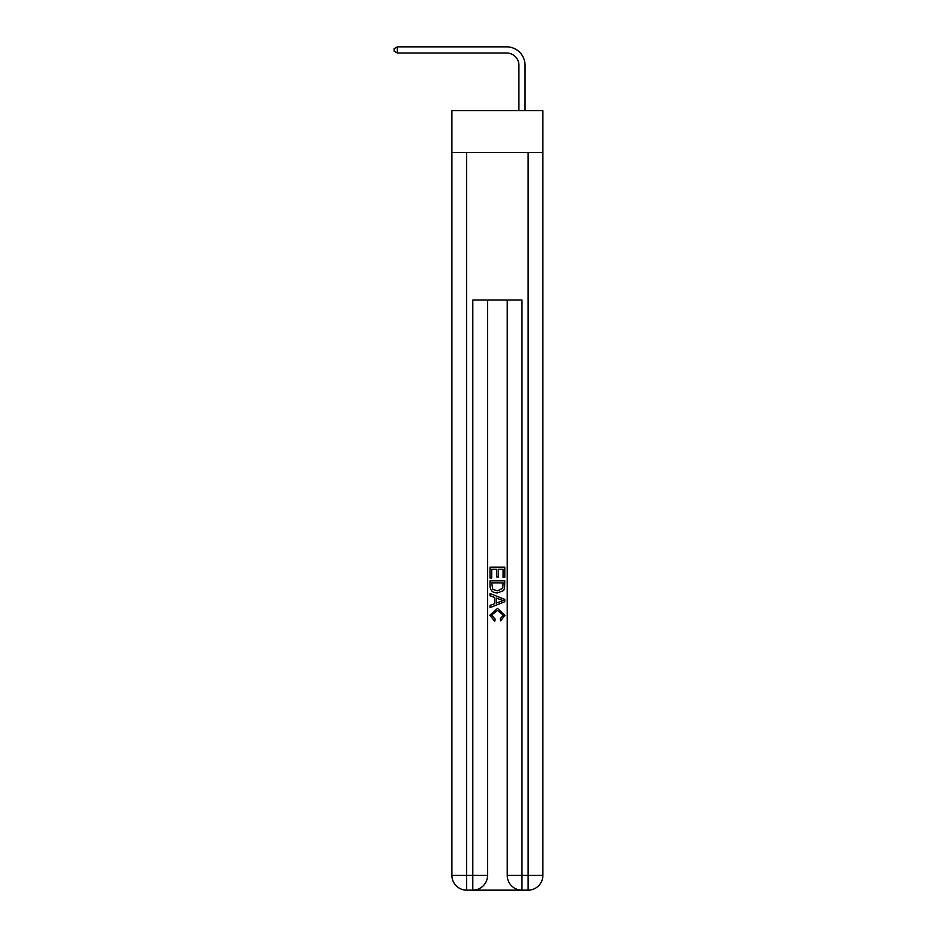 <?xml version="1.0" encoding="UTF-8"?>
<svg xmlns="http://www.w3.org/2000/svg" width="937" height="937" viewBox="0 0 937 937"><rect width="100%" height="100%" fill="white"/><g stroke="black" fill="none" stroke-linecap="round" stroke-linejoin="round"><path stroke-width="1.41" d="M542.886 152.462L542.886 110.66L451.903 110.66L451.903 152.462L542.886 152.462L542.886 875.392L528.128 875.392L528.128 152.462M518.911 110.66L518.911 65.297A12.298 12.298 155 0 0 506.612 52.999L397.311 52.999L394.114 51.148L394.114 48.689L397.311 46.85L506.612 46.85A18.447 18.447 -26.3 0 1 525.06 65.297L525.06 110.66M473.911 890.15L520.878 890.15M521.979 890.15L521.979 875.392L507.233 875.392A14.758 14.758 0 0 0 521.979 890.15L528.128 890.15L528.128 875.392L521.979 875.392L521.979 300.004L472.798 300.004L472.798 875.392L451.903 875.392L451.903 152.462M487.556 300.004L487.556 875.392A14.758 14.758 0 0 1 472.798 890.15L466.661 890.15A14.758 14.758 0 0 1 451.903 875.392M507.233 875.392L507.233 300.004M528.128 890.15A14.758 14.758 0 0 0 542.886 875.392M490.016 577.953L490.016 567.178L504.774 567.178L504.774 577.579L503.064 577.579L503.064 569.251L498.531 569.251L498.531 577.016L496.821 577.016L496.821 569.251L491.714 569.251L491.714 577.953L490.016 577.953M490.016 586.082L490.016 580.799L504.774 580.799L504.551 588.448L503.497 590.591L497.477 592.898C492.757 592.922 490.274 590.65 490.016 586.082M491.714 582.873L492.757 589.396L497.5 590.814L502.759 588.307L503.064 582.873L491.714 582.873M490.016 595.733L490.016 593.531L504.774 599.387L504.774 601.73L490.016 607.586L490.016 605.384L494.56 603.709L494.56 597.419L490.016 595.733M500.346 599.551L496.259 598.04L496.259 603.077L503.064 600.558L500.346 599.551M491.527 615.059L495.228 619.193L494.736 621.278L489.828 615.246L497.5 608.406L504.961 615.211L500.674 620.891L500.229 618.818L503.251 615.105L497.512 610.491L491.527 615.059M518.911 65.297A12.298 12.298 153.7 0 0 506.612 52.999A12.298 12.298 153.7 0 1 518.911 65.297A12.298 12.298 153.7 0 0 506.612 52.999A12.298 12.298 153.7 0 1 518.911 65.297A12.298 12.298 153.7 0 0 506.612 52.999A12.298 12.298 153.7 0 1 518.911 65.297A12.298 12.298 153.7 0 0 506.612 52.999A12.298 12.298 153.7 0 1 518.911 65.297A12.298 12.298 153.7 0 0 506.612 52.999A12.298 12.298 153.7 0 1 518.911 65.297A12.298 12.298 153.7 0 0 506.612 52.999A12.298 12.298 153.7 0 1 518.911 65.297A12.298 12.298 153.7 0 0 506.612 52.999A12.298 12.298 153.7 0 1 518.911 65.297A12.298 12.298 153.7 0 0 506.612 52.999A12.298 12.298 153.7 0 1 518.911 65.297A12.298 12.298 153.7 0 0 506.612 52.999A12.298 12.298 153.7 0 1 518.911 65.297A12.298 12.298 153.7 0 0 506.612 52.999A12.298 12.298 153.7 0 1 518.911 65.297A12.298 12.298 153.7 0 0 506.612 52.999A12.298 12.298 153.7 0 1 518.911 65.297A12.298 12.298 153.7 0 0 506.612 52.999A12.298 12.298 153.7 0 1 518.911 65.297A12.298 12.298 153.7 0 0 506.612 52.999A12.298 12.298 153.7 0 1 518.911 65.297A12.298 12.298 153.7 0 0 506.612 52.999A12.298 12.298 153.7 0 1 518.911 65.297A12.298 12.298 153.7 0 0 506.612 52.999A12.298 12.298 153.7 0 1 518.911 65.297A12.298 12.298 153.7 0 0 506.612 52.999A12.298 12.298 153.7 0 1 518.911 65.297A12.298 12.298 153.7 0 0 506.612 52.999A12.298 12.298 153.7 0 1 518.911 65.297A12.298 12.298 153.7 0 0 506.612 52.999A12.298 12.298 153.7 0 1 518.911 65.297A12.298 12.298 153.7 0 0 506.612 52.999A12.298 12.298 153.7 0 1 518.911 65.297A12.298 12.298 153.7 0 0 506.612 52.999A12.298 12.298 153.7 0 1 518.911 65.297A12.298 12.298 153.7 0 0 506.612 52.999A12.298 12.298 153.7 0 1 518.911 65.297A12.298 12.298 153.7 0 0 506.612 52.999A12.298 12.298 153.7 0 1 518.911 65.297A12.298 12.298 153.7 0 0 506.612 52.999A12.298 12.298 153.7 0 1 518.911 65.297A12.298 12.298 153.7 0 0 506.612 52.999A12.298 12.298 153.7 0 1 518.911 65.297A12.298 12.298 153.7 0 0 506.612 52.999A12.298 12.298 153.7 0 1 518.911 65.297A12.298 12.298 153.7 0 0 506.612 52.999A12.298 12.298 153.7 0 1 518.911 65.297A12.298 12.298 153.7 0 0 506.612 52.999A12.298 12.298 153.7 0 1 518.911 65.297A12.298 12.298 153.7 0 0 506.612 52.999A12.298 12.298 153.7 0 1 518.911 65.297A12.298 12.298 153.7 0 0 506.612 52.999A12.298 12.298 153.7 0 1 518.911 65.297A12.298 12.298 153.7 0 0 506.612 52.999A12.298 12.298 153.7 0 1 518.911 65.297A12.298 12.298 153.7 0 0 506.612 52.999A12.298 12.298 153.7 0 1 518.911 65.297A12.298 12.298 153.7 0 0 506.612 52.999A12.298 12.298 153.7 0 1 518.911 65.297A12.298 12.298 153.7 0 0 506.612 52.999A12.298 12.298 153.7 0 1 518.911 65.297A12.298 12.298 153.7 0 0 506.612 52.999A12.298 12.298 153.7 0 1 518.911 65.297M397.311 46.85L397.311 52.999M466.661 152.462L466.661 890.15M487.556 875.392L472.798 875.392L472.798 890.15"/></g></svg>

